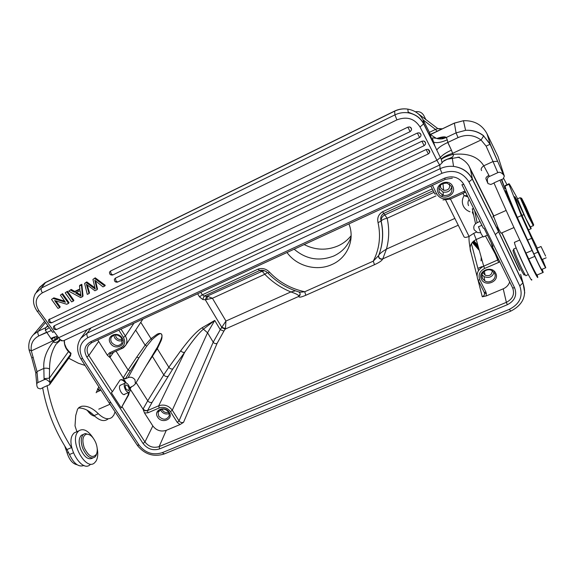 <?xml version="1.0" encoding="UTF-8"?>
<svg xmlns="http://www.w3.org/2000/svg" width="575" height="575" viewBox="0 0 575 575"><rect width="100%" height="100%" fill="white"/><g stroke="black" fill="none" stroke-linecap="round" stroke-linejoin="round"><path stroke-width="0.86" d="M64.81 446.157L67.131 453.05C69.417 459.978 72.745 463.881 77.122 464.751M90.821 412.649L94.084 415.545M99.374 390.921L97.549 389.103M87.271 410.284L87.307 410.342C89.7 413.827 92.173 415.775 94.717 416.163M91.684 414.949L86.854 410.061M128.577 385.178C127.168 383.166 125.932 382.512 124.861 383.223C123.754 384.812 124.049 387.133 125.738 390.188C127.147 392.2 128.383 392.847 129.447 392.136C130.547 390.54 130.259 388.226 128.577 385.178M126.248 389.289C125.156 387.32 124.969 385.825 125.681 384.804L128.074 386.062C129.159 388.024 129.346 389.519 128.635 390.54L126.248 389.289M517.651 198.799L512.807 190.102C510.097 184.956 508.767 182.893 508.817 183.914L505.022 185.624L505.72 188.449C507.394 193.682 511.261 203.32 517.327 217.372L533.859 253.884C538.753 264.593 541.391 269.776 541.787 269.416L545.61 267.806M508.817 183.914L521.338 215.603L537.927 252.145C542.829 262.868 545.452 268.065 545.797 267.727L542.448 259.375M537.273 248.098L535.526 244.555C530.2 233.86 525.083 222.748 520.174 211.219L514.603 196.708C514.848 195.931 517.938 201.89 523.89 214.583C528.619 224.667 531.048 229.368 531.178 228.678L530.553 226.845M542.045 259.541L536.885 248.263M533.154 225.709L530.358 226.924L525.6 218.047L517.457 198.885M533.312 225.709L528.583 216.739L520.519 198.519L520.238 197.649L521.036 198.684M529.237 216.15L533.672 224.803L525.823 206.605C522.215 199.072 520.799 196.485 521.568 198.849L529.237 216.15M513.971 227.556L501.271 233.112C501.156 233.637 500.099 231.869 498.101 227.822L493.465 216.063M487.449 235.103L483.173 236.972L481.167 233.845L478.515 226.758M445.546 137.022L441.578 138.906L445.546 137.022M54.201 331.674L52.699 332.386L54.201 331.674M51.276 338.934L57.392 336.059L51.276 338.934M513.964 248.896L513.123 250.42C511.973 249.658 518.327 264.723 522.158 271.817C524.012 275.231 524.68 275.986 524.184 274.081M516.206 247.926L513.683 249.011C513.64 250.578 519.973 265.255 523.688 272.162C525.313 275.195 526.111 276.316 526.075 275.526L528.332 274.577M526.506 270.976L517.744 251.749M545.61 256.105L541.003 246.502L545.61 256.105M521.992 244.691C526.614 256.709 538.717 281.563 537.711 277.013L537.208 275.245M514.74 242.204L514.546 243.175C516.134 249.945 532.781 285.114 531.731 279.522M530.438 262.638L527.613 256.543M95.853 442.887C97.498 447.379 97.7 451.138 96.449 454.157C92.755 458.613 88.687 456.5 84.245 447.81C81.894 440.378 82.62 435.836 86.422 434.175C90.074 434.003 93.215 436.907 95.853 442.887M96.83 453.165L96.147 455.364L94.846 457.125C90.613 459.382 86.588 456.485 82.778 448.435C80.572 441.974 80.788 437.295 83.433 434.391L85.179 433.521L89.664 434.829M83.468 434.362L81.348 435.289C78.689 438.193 78.459 442.879 80.665 449.334C84.446 457.333 88.457 460.237 92.704 458.052M93.179 438.042C88.076 430.395 83.246 428.023 78.689 430.927L77.582 432.17C69.561 442.096 86.092 471.522 94.659 462.731L96.003 461.143C97.836 457.973 98.232 453.689 97.182 448.292M77.273 431.537L74.225 432.86L73.111 434.103C65.011 444.058 81.528 473.426 90.189 464.607M480.643 232.746L477.487 232.58L474.246 229.856C473.117 226.794 474.08 224.408 477.135 222.69L479.967 221.432M467.928 196.945L464.111 195.637L467.281 195.622M472.945 211.772L472.327 212.319L472.866 211.413M476.452 232.135L473.743 233.328L476.237 239.495L482.72 236.656M498.633 259.397L497.662 259.986L495.377 254.172L495.916 253.87M476.998 276.065L470.961 252.403C468.898 246.869 470.652 242.564 476.237 239.495L483.712 266.182C477.696 269.481 475.791 274.081 477.997 279.975L479.845 279.939L486.04 292.294L484.186 292.301L478.055 280.082M471.399 243.635L478.486 270.617L471.399 243.635M450.462 199.022L469.071 236.426C468.747 239.61 469.38 244.936 470.961 252.403L470.451 251.146M91.569 342.714L88.651 345.208C86.566 348.407 86.617 351.842 88.809 355.508L112.369 391.798L111.356 392.732L121.232 407.927L128.606 395.011L128.045 395.255L128.699 392.459M121.232 407.927L128.045 395.255M125.451 382.936C123.625 380.571 121.9 379.558 120.283 379.888M121.167 384.862L119.909 385.573C117.976 388.298 122.669 396.498 124.876 394.234L125.034 394.069M217.07 343.426C215.51 343.936 214.223 343.512 213.217 342.168L220.247 329.647L223.876 331.121L217.07 343.426L183.54 422.345L180.018 424.566L177.244 422.352L170.473 411.664C167.469 407.783 163.695 406.554 159.167 407.977L147.947 412.785L144.483 412.958L143.024 409.12L147.739 400.768L136.138 382.605M144.483 412.958L152.828 425.938C156.414 430.524 160.899 431.99 166.276 430.337L180.018 424.566M129.26 392.272L128.606 395.011M130.087 388.966L143.024 409.12C144.232 410.665 145.734 411.161 147.523 410.586L158.729 405.777L184.668 352.281C192.668 340.522 198.921 332.817 203.428 329.173L207.553 332.781L172.284 410.205L179.033 420.878C180.227 422.424 181.722 422.912 183.54 422.345M131.574 386.565L130.209 388.75L130.087 387.399L129.842 388.046M152.109 355.932L163.753 374.857L168.849 367.245L157.306 348.752L146.021 366.103M129.957 387.6L133.393 385.768L135.391 383.848L134.996 379.823C133.148 377.452 130.877 376.711 128.16 377.595L138.913 357.873L146.783 346.1L152.116 339.581C158.089 334.161 161.23 332.443 161.553 334.42C162.811 335.074 161.431 339.293 157.421 347.07L157.306 348.752L161.101 340.702C162.186 338.043 162.287 335.807 161.403 333.989C160.238 333.191 158.757 333.306 156.953 334.334L151.002 338.653L140.789 322.295M206.792 299.173L207.618 296.326L212.412 298.267L205.318 299.769L221.778 327.319L225.953 321.037L225.458 328.512L221.778 327.319L220.247 329.647L214.734 320.44L202.206 327.721C196.923 330.977 189.786 338.632 180.78 350.685L168.849 367.245C169.956 368.704 171.285 369.258 172.845 368.898L152.08 402.371L147.523 410.586L147.947 412.785M197.642 293.76L199.482 296.837L202.759 299.518L205.318 299.769L206.72 296.341L262.157 271.271L264.809 274.268C272.183 281.951 280.873 287.838 290.871 291.935L295.464 290.828M113.555 352.303L110.005 357.298L123.222 377.876L128.096 370.012L130.288 370.817L138.913 357.873L136.757 357.082L145.137 345.201L151.002 338.653L152.116 339.581M112.369 391.798L119.981 380.118C121.778 378.896 123.869 379.859 126.248 383.022M97.721 339.911L107.36 355.206L109.494 352.849L120.793 347.702C124.833 345.323 125.717 341.895 123.445 337.424L118.845 330.158M109.796 354.358L109.861 357.506L107.36 355.206M130.288 370.817L125.501 378.609L123.1 378.091L126.27 383.029M123.1 378.091L125.372 378.832L128.16 377.595M157.119 347.595L155.034 351.045M155.099 350.944L135.391 383.848M122.446 340.608C119.341 341.514 116.761 340.608 114.691 337.899L113.8 335.196M115.467 334.866L116.093 337.252C117.753 339.358 119.737 339.94 122.051 338.991M199.482 296.837L202.321 294.817L258.161 269.093L259.505 270.609L204.161 296.075L202.321 294.817L200.812 292.294M206.72 296.341L204.161 296.075L202.759 299.518M225.458 328.512L225.235 329.072L221.627 327.613M486.04 292.294L486.256 295.938L503.226 288.815C506.503 287.356 508.659 285.042 509.68 281.872M486.256 295.938L482.288 296.793C483.898 296.017 484.632 294.817 484.481 293.192L484.236 292.402M378.882 254.962C380.291 253.194 381.951 251.843 386.45 249.083L382.756 258.951C381.994 260.209 381.146 261.596 374.483 264.708L373.276 261.158C379.421 249.061 381.009 236.217 378.048 222.611L381.052 221.131L380.952 220.642C380.269 217.508 381.196 215.115 383.726 213.462L382.576 211.765L432.271 188.866M434.003 192.323L384.891 214.885C382.397 216.107 381.139 218.083 381.124 220.814L381.06 221.102C383.69 232.983 382.893 244.454 378.666 255.523L373.276 261.158L304.75 291.741L305.792 295.277C299.28 298.03 299.101 297.067 298.648 296.47C300.1 295.6 300.495 294.407 299.834 292.898M81.053 359.123L108.991 402.687L110.982 402.809L139.179 445.273C145.374 452.999 153.036 455.472 162.179 452.69L509.443 309.3C519.857 303.895 523.3 296.089 519.764 285.897L495.298 234.578L468.934 181.923C462.609 172.04 453.61 169.158 441.952 173.291L87.903 337.654C79.709 342.599 77.984 349.614 82.714 358.685L110.982 402.809M497.418 226.722L498.647 231.617L523.006 282.871L520.605 274.325M501.874 232.846L519.764 270.423M457.93 157.126C462.559 158.894 466.196 161.769 468.855 165.744L470.429 169.517L472.406 179.026L498.647 231.617L495.298 234.578M491.287 242.916L492.128 246.172L493.012 246.431L484.1 228.282L483.252 228.103L461.948 184.776M494.227 271.228L494.227 271.616M494.126 272.471C492.286 277.042 488.923 278.429 484.049 276.618L481.987 274.706M483.05 272.528L485.099 275.195C489.483 276.446 491.884 274.965 492.286 270.768M481.045 260.877L481.196 257.19M381.06 221.102L381.16 221.21C383.151 230.216 383.108 239.099 381.038 247.868M378.048 222.611C376.992 217.982 378.501 214.367 382.576 211.765M378.623 255.638L378.544 256.896C379.256 258.822 380.65 259.526 382.742 258.994L382.77 258.865C381.103 259.368 379.795 258.908 378.839 257.492L378.594 255.731M305.792 295.277L374.483 264.708C381.088 261.639 381.987 260.195 382.742 258.994M382.792 258.757C381.383 259.289 380.075 258.829 378.875 257.377L378.602 255.695C382.857 244.583 383.676 233.062 381.052 221.131M264.507 270.768L262.157 271.271L259.505 270.609C262.027 269.812 264.514 270.315 266.958 272.133L267.9 272.996L269.618 272.27C279.249 282.282 290.957 288.772 304.75 291.741C301.552 292.222 299.359 292.215 298.173 291.719C286.479 288.068 276.453 281.894 268.087 273.19M300.164 294.299L298.677 296.247C298.993 295.205 296.391 293.768 290.871 291.935L225.953 321.037L212.412 298.267L264.809 274.268L267.433 272.536M300.172 294.148L298.677 296.247M258.161 269.093C262.516 267.77 266.333 268.827 269.618 272.27M348.91 223.898C355.293 239.509 347.386 257.887 331.991 264.5C316.839 271.608 296.592 266.189 287.011 252.49M294.148 249.191C306.094 259.368 319.312 261.632 333.795 255.99C342.369 251.936 348.141 245.539 351.109 236.792M304.153 244.569C315.402 250.24 326.729 250.664 338.136 245.848C343.325 243.455 347.659 240.062 351.131 235.671M442.376 128.8L437.783 128.584L435.505 129.425L436.878 131.237L439.422 130.216M172.845 368.898L184.668 352.281C183.138 352.64 181.844 352.108 180.78 350.685M177.244 422.352L179.033 420.878L213.217 342.168L207.553 332.781L214.734 320.44L203.428 329.173L202.206 327.721M169.201 413.526C166.046 414.604 163.393 413.777 161.252 411.046L160.597 409.587M162.121 409.184L162.639 410.449C164.263 412.491 166.232 413.044 168.532 412.117M451.742 186.753C450.491 191.001 447.587 192.762 443.037 192.057L438.783 188.291M440.357 185.258L440.738 187.975L443.663 190.332C448.299 190.512 450.247 188.442 449.513 184.115M473.743 233.328L469.071 236.426C466.224 237.568 464.543 237.698 464.032 236.799L445.74 200.165M54.999 339.379L54.776 337.288L54.999 339.379M506.999 184.733L503.506 178.135M498.043 156.644L504.332 176.115L503.204 178.875L499.927 180.176C510.047 203.27 520.763 226.701 532.083 250.47L534.829 256.349C540.205 267.907 543.001 273.269 543.217 272.421L542.146 269.265M501.795 179.515L504.987 188.959L501.436 179.673M505.346 190.555L507.941 195.665L505.346 190.555M513.051 207.898L510.744 203.507L513.051 207.898M512.95 208.013L514.783 212.031L512.95 208.013M510.931 203.162L507.998 196.923L510.931 203.162M507.596 195.327L509.184 198.763L507.509 195.363M532.083 250.47L525.981 253.079L528.727 258.944C534.096 270.487 536.928 275.813 537.223 274.936L542.958 272.528M499.927 180.176L493.939 182.893C503.966 205.979 514.647 229.375 525.981 253.079M510.226 201.746L508.365 197.699L510.169 201.768M85.122 365.47L78.329 363.206L68.741 358.254M78.43 408.049C83.519 407.776 88.744 410.284 94.113 415.581C99.59 420.735 104.197 421.892 107.935 419.046M71.875 448.284L71.465 447.609C59.16 428.325 51.031 407.689 47.078 385.703L42.636 387.715C46.539 409.688 54.647 430.301 66.959 449.542L69.474 454.516C73.895 463.788 78.732 467.432 83.993 465.441M97.743 388.599L100.122 390.59M76.899 431.703L75.016 425.852L75.728 415.488L77.546 409.184L78.89 407.61L81.513 406.317C86.882 405.476 92.489 407.948 98.347 413.734L98.95 414.323C104.183 419.003 108.567 419.98 112.096 417.242L113.857 415.035L115.079 411.858M96.162 392.747L98.821 386.831M71.465 447.609L66.959 449.542M42.665 387.859L40.358 388.908L37.928 388.111M37.9 388.096L37.087 386.565C36.491 384.316 36.793 382.979 37.993 382.54L44.21 379.701C45.684 378.903 47.624 379.867 50.039 382.583L49.536 384.74L47.078 385.703M49.536 384.74L70.423 355.932L70.905 353.877L68.741 351.821C66.427 349.586 64.989 346.811 64.422 343.491L64.156 340.537M70.545 355.558L70.423 355.932M60.066 340.551L56.149 344.08C51.8 350.815 49.601 359.138 49.551 369.057L49.385 378.149L50.039 382.583L70.905 353.877L71.013 353.273L70.265 352.612M487.686 182.929L485.997 178.976C485.602 177.797 486.579 176.604 488.93 175.389L483.783 165.794C478.069 156.637 467.813 152.849 453.007 154.431C454.3 155.904 452.489 157.449 447.587 159.059L443.878 160.756M445.143 160.159L443.835 160.792M447.587 159.059L443.002 161.532L442.038 162.89L441.327 159.433C443.382 157.629 447.278 155.962 453.007 154.431L452.611 153.345L481.067 139.998C474.03 134.888 466.361 134.09 458.052 137.605L447.86 142.428C442.261 145.001 438.56 147.523 436.741 150.003L441.327 159.433M440.479 157.457L436.935 160.281L440.457 157.5C442.197 155.171 445.848 152.72 451.425 150.161L452.611 153.345C446.948 155.128 443.152 157.061 441.219 159.16M447.235 139.826L446.38 137.475L442.966 138.704C440.328 139.136 438.121 139.006 436.324 138.316C431.315 135.398 429.036 133.465 429.482 132.523L423.128 119.931L423.746 123.747L432.659 141.393L433.593 142.118C436.713 143.24 441.262 142.478 447.235 139.826L447.86 142.428L451.425 150.161L447.76 142.471L458.052 137.605L456.068 132.875L454.358 123.079M429.46 132.473L431.775 139.265L436.741 150.003M53.863 297.843L51.556 299.424L53.863 297.843L64.673 301.171M62.567 293.638L60.389 295.155L62.567 293.638L69.007 302.673L68.533 303.377L66.714 304.261L54.625 300.545L59.714 307.603L60.195 306.899L55.926 300.941M66.98 291.963L73.42 301.034L73.88 300.33L67.455 291.273L65.198 292.826L67.455 291.273M86.76 281.908L94.918 287.816L95.27 289.103L86.336 282.62L84.597 283.446L86.76 281.908L86.336 282.62M87.314 285.171L89.499 292.819L89.082 293.545L86.394 284.316L94.904 290.749L97.082 289.707L94.81 280.248L102.968 286.889L104.808 285.983L105.239 285.286L95.234 277.826L92.949 279.421L94.925 287.831M95.637 280.974L97.491 288.981L97.082 289.707M92.949 279.421L95.234 277.826M56.343 329.59C54.093 329.683 53.159 328.67 53.54 326.55L54.352 325.745L426.161 149.5L428.052 149.327L429.755 152.145M51.455 322.863C49.163 322.942 48.228 321.914 48.652 319.765L421.935 141.22L423.768 141.026L424.753 141.507L425.514 142.593L425.543 143.908M117.422 282.152C115.302 282.332 114.281 281.391 114.375 279.328L115.352 278.163L417.349 133.041L419.118 132.825L420.145 133.299L420.936 134.413L420.965 135.772M112.578 275.044C110.407 275.224 109.387 274.261 109.523 272.162L110.486 271.041L407.855 127.161L409.587 126.938C411.118 127.42 411.75 128.426 411.47 129.957M71.214 289.448L68.705 291.137L71.214 289.448L74.736 291.446L79.875 288.966M81.823 284.316L83.023 295.938L82.599 296.635L81.384 284.999L79.479 285.926L79.911 285.243L81.823 284.316L81.384 284.999M59.865 340.486C56.185 342.75 54.036 343.131 53.417 341.651L50.902 338.445C54.948 336.49 56.824 336.246 56.537 337.719L58.614 337.733L56.544 337.683M51.34 330.524L38.87 335.886C32.926 339.077 30.41 344.073 31.345 350.887L52.785 340.831C56.314 338.409 57.924 337.798 57.608 338.984M49.551 369.057C48.005 368.158 46.108 367.942 43.844 368.41C43.118 359.411 46.309 350.491 53.417 341.651L57.478 338.855M57.68 338.776L57.809 339.178M29.016 349.614L31.345 350.887L36.987 371.565L43.844 368.41L44.067 378.63L49.385 378.149L50.054 382.627M49.385 378.149L68.77 351.181L71.013 353.273M68.763 351.145L68.015 350.398M47.818 325.702L45.605 327.757L45.339 330.294L50.902 338.445L46.69 332.192L38.87 335.886C37.742 333.967 37.533 332.422 38.23 331.257L45.605 327.757M498.122 156.803L487.025 133.781L490.223 144.224L483.625 135.944C478.429 131.833 472.413 129.964 465.592 130.331L456.068 132.875L446.272 137.504C445.172 136.383 442.024 136.706 436.827 138.474M48.07 326.054L45.705 327.692M431.775 139.265L429.482 132.523M483.632 135.959L481.067 139.998L486.119 146.107L490.223 144.224L503.477 174.735C501.292 172.478 499.395 171.788 497.799 172.665L489.404 176.496C487.269 177.323 486.788 179.673 487.952 183.562L490.827 184.489L494.004 183.051M497.799 172.665L493.012 161.546L483.783 165.794C481.354 167.569 480.621 169.172 481.584 170.588M504.332 176.115L503.477 174.735M60.389 295.155L65.442 302.256L53.367 298.562M62.086 294.335L68.533 303.377M51.556 299.424L58.025 308.416L59.714 307.603M65.198 292.826L71.645 301.882L73.42 301.034M94.789 278.516L104.808 285.983M84.597 283.446L87.271 294.393L89.082 293.545M79.479 285.926L79.932 289.419L74.261 292.158L74.736 291.446M68.705 291.137L80.651 297.57L82.599 296.635M70.732 290.152L74.261 292.158M80.112 290.648L81.003 296.139L75.526 292.876L80.112 290.648M76.446 292.431L80.651 294.896M53.065 338.1L51.822 339.667M67.131 453.05L68.554 452.439M533.859 253.884L537.927 252.145M521.971 215.424L523.89 214.583M521.338 215.603L517.327 217.372M531.609 238.338L527.555 240.084M495.377 254.172L485.465 235.966M462.976 193.329L464.111 195.637C462.02 199.101 461.79 202.616 463.421 206.173C464.808 208.869 467.001 210.737 469.998 211.787M472.327 212.319L473.649 215M473.893 209.077L472.291 208.768L473.857 208.998M468.546 205.613C467.597 203.485 467.798 201.43 469.157 199.439M474.619 210.551L477.135 222.69M497.662 259.986L498.64 262.437L484.624 268.446L483.712 266.182L498.712 259.555M432.414 185.33L436.655 193.797L434.865 194.034L430.855 186.056M465.053 191.087L463.745 191.511L464.456 192.654L465.642 192.294M436.655 193.797C439.674 198.519 443.972 199.913 449.549 197.98L463.745 191.511M452.748 186.393C457.384 194.947 442.247 201.825 438.287 193.028C433.572 184.532 448.766 177.502 452.748 186.393M452.338 178.178L445.33 179.364L444.54 178.157C452.927 175.21 459.368 177.301 463.86 184.438L461.912 184.697M98.584 341.564L88.809 355.508L86.796 356.982C83.353 350.455 84.575 345.417 90.469 341.859L91.899 342.599L445.28 179.393M90.469 341.859L444.54 178.157M143.06 443.497L144.943 441.959C148.738 446.775 153.468 448.32 159.138 446.603L159.584 448.895C152.986 450.893 147.48 449.097 143.06 443.497L86.796 356.982M122.202 406.942L144.943 441.959L152.828 425.938M167.9 376.381C166.261 376.833 164.874 376.323 163.753 374.857L147.739 400.768C148.925 402.292 150.37 402.823 152.08 402.371M135.664 330.1L145.137 345.201L146.783 346.1M136.757 357.082L128.096 370.012L116.049 351.167M121.878 348.515L110.81 353.553L109.494 352.849M110.005 357.298L109.847 354.286M125.882 344.978C127.37 342.111 127.197 339.121 125.364 336.008L133.989 323.157M122.173 348.321L125.875 344.986L142.938 319.024M121.023 329.152L125.364 336.008L123.445 337.424M122.144 338.007C127.111 345.302 114.921 350.843 110.501 343.347C105.477 336.088 117.695 330.438 122.144 338.007M120.793 347.702L122.087 348.421C123.072 348.206 124.329 347.063 125.875 344.993M111.658 336.742L111.378 337.166C110.465 338.869 110.558 340.644 111.658 342.492C115.381 346.402 118.817 346.588 121.972 343.038L121.62 338.143M298.648 296.47L225.235 329.072L223.876 331.121M503.226 288.815L506.367 302.342L159.138 446.603L166.276 430.337M482.288 296.793L477.99 279.96M382.77 258.865L458.253 225.22M463.86 184.438L514.639 287.867C517.263 295.176 514.833 300.797 507.337 304.721L159.584 448.895M82.714 358.685L80.78 358.699C76.583 351.483 76.583 344.684 80.795 338.301L87.163 333.155C86.581 334.283 86.825 335.786 87.903 337.654M441.952 173.291L440.112 168.698C444.382 166.736 448.859 165.981 453.546 166.412C462.185 167.548 468.474 171.752 472.406 179.026L468.934 181.923M90.987 327.901L87.163 333.155L440.112 168.698L439.746 164.975M109.322 403.19L137.138 445.036L139.179 445.273M519.764 285.897L523.006 282.871L524.767 292.991M469.121 166.333L493.81 215.912M493.587 216.006L470.429 169.517M507.337 304.721L506.367 302.342C512.799 298.971 514.891 294.141 512.627 287.867L492.186 246.287M512.627 287.867L514.639 287.867M499.804 261.783L498.64 262.437M484.624 268.446C479.593 271.184 477.997 275.015 479.845 279.939M486.472 293.631L484.481 293.192M495.707 273.204C500.099 281.283 485.185 287.572 481.462 279.27C476.998 271.242 491.963 264.816 495.707 273.204M481.9 275.123L482.418 278.393L484.847 280.916C489.95 284.179 497.382 278.415 494.608 273.29M494.572 273.218L491.891 270.545C486.738 267.598 479.528 273.563 482.418 278.465L484.847 280.916L484.049 276.618M454.854 218.421L386.45 249.083C389.196 238.999 389.433 228.713 387.155 218.234L436.022 195.852M379.795 252.332C383.079 242.204 383.539 231.811 381.175 221.152C381.843 219.938 383.834 218.967 387.155 218.234L383.726 213.462L433.191 190.706M464.413 192.668L450.29 199.094L449.549 197.98M483.417 201.092L486.421 207.41M425.809 119.507L423.825 115.561C421.993 112.434 419.254 111.162 415.588 111.758M423.114 119.873L435.505 129.425L429.396 132.351M430.589 134.248L437 131.373M473.937 240.839L477.854 245.252M472.276 242.413L479.306 250.434M477.897 268.36L482.094 266.556M478.788 270.157L478.407 270.322M498.539 259.469L496.98 257.758M519.498 270.387L501.723 232.918M452.245 157.744L453.546 166.412C462.192 167.641 468.474 171.932 472.384 179.285L498.647 231.905L523.02 283.195C527.146 295.521 523.034 304.851 510.686 311.168L509.443 309.3M162.179 452.69L164.464 453.876L510.578 311.212M169.201 412.225C173.93 419.161 161.855 424.257 157.665 417.134C152.885 410.241 164.989 405.044 169.201 412.225M170.473 411.664L172.284 410.205C168.676 405.548 164.162 404.074 158.729 405.777L159.167 407.977M147.646 410.356C145.856 410.909 144.354 410.421 143.146 408.882M158.463 411.441L158.067 412.433L158.757 416.25C163.135 420.347 166.657 420.167 169.323 415.696L168.662 412.325M451.641 186.537L447.149 183.102C440.608 183.159 437.992 186.192 439.307 192.201L443.39 195.514C450.081 195.787 452.834 192.812 451.67 186.595M528.727 258.944L534.829 256.349M79.257 407.316L81.513 406.317M94.113 415.581L98.347 413.734M69.474 454.516L73.334 452.87M64.493 342.571L64.601 343.167M68.77 351.181L66.384 348.17L64.422 343.491M446.868 159.368L443.965 160.684M442.038 162.883L440.019 164.845C439.81 165.377 438.79 163.853 436.935 160.281L420.037 126.974C414.561 118.529 406.848 116.164 396.915 119.873L42.406 292.819C35.528 297.189 34.356 303.147 38.899 310.701L58.614 337.733L436.935 160.281M436.324 138.316L432.723 137.842C432.307 137.792 432.594 139.222 433.593 142.118L434.973 146.316M396.915 119.873L394.917 114.892C399.158 112.858 403.6 112.168 408.243 112.822C415.323 114.08 420.49 117.717 423.746 123.747L420.037 126.974M58.614 337.733C60.885 340.58 62.855 341.428 64.522 340.271L439.789 164.953M44.21 379.701L44.067 378.63M36.764 384.316L35.758 373.57L36.987 371.565L37.993 382.54M31.783 357.988L33.271 357.276M487.025 133.781C482.123 124.725 474.267 120.369 463.443 120.714L454.3 123.172L430.732 134.442M45.518 322.561L38.23 331.257L33.53 334.564L44.642 321.36M45.339 330.294L49.22 327.628M38.899 310.701C37.447 311.363 36.771 311.37 36.879 310.73C32.912 304.793 32.452 299.007 35.499 293.358L41.436 288.003C40.839 289.275 41.163 290.878 42.406 292.819M32.416 335.814L33.53 334.564C29.62 338.711 28.117 343.728 29.023 349.593M45.597 282.426L41.436 288.003L394.917 114.892L394.637 111.176L44.907 282.878L39.021 288.197L36.354 292.1M413.159 114.159L408.164 112.147M430.697 134.392L454.293 123.108L463.443 120.714L465.592 130.331C472.406 129.9 478.414 131.697 483.611 135.729M483.625 135.944L490.08 144.282L497.583 161.309L493.012 161.546L486.119 146.107M488.93 175.389L489.404 176.496M423.02 119.722L423.128 119.931C419.908 113.965 414.805 110.364 407.812 109.121C403.219 108.474 398.834 109.157 394.637 111.176L394.773 110.975M95.378 282.253L95.788 281.534M87.529 285.926L87.105 286.645M54.352 325.745L54.941 328.641L56.76 329.425L428.282 153.949M428.052 149.327C430.215 150.794 430.316 152.325 428.353 153.913L426.161 149.5M423.768 141.026C426.003 142.471 426.132 144.016 424.149 145.655L421.935 141.22M49.443 319.003L50.025 321.899L51.872 322.69L424.077 145.691M419.118 132.825C421.425 134.255 421.576 135.815 419.577 137.504L417.349 133.041M115.352 278.163L116.042 281.089L117.774 282.009L419.506 137.54M409.587 126.938C411.93 128.347 412.103 129.914 410.097 131.639L407.855 127.161M110.486 271.041L111.176 273.966L112.93 274.9L410.025 131.675M96.348 392.265L100.984 390.202M98.763 409.163L110.019 404.239M120.067 385.343L124.861 383.223M123.934 394.551L128.757 392.438M128.189 390.741L128.635 390.54M528.461 229.863L530.998 228.757M505.073 186.048L508.882 184.331M533.672 224.803L533.262 225.838M521.568 198.849L520.519 198.519M520.238 197.649L517.299 198.957M506.144 210.436L493.293 216.143M492.955 217.019L493.293 216.157M481.857 225.278L478.378 226.816M541.003 246.502L536.777 248.314M546.178 257.794L541.938 259.591M514.373 242.362L519.786 240.019M96.449 454.157L96.147 455.364M81.348 435.289L83.433 434.391M86.422 434.175L85.179 433.521M74.225 432.86L78.689 430.927M475.554 223.711L472.291 208.768M440.285 186.034L440.601 187.68M441.995 194.947L442.326 196.664M88.651 345.208L91.662 342.714M109.724 354.473L110.601 353.654M111.378 337.166C114.511 333.902 117.897 334.19 121.541 338.021M124.883 394.227L124.164 394.543M80.795 338.301L87.112 329.712M484.351 271.249L485.099 275.195M378.594 255.695L378.544 256.896L378.666 255.516M298.942 291.999L299.762 292.783M450.239 199.123L442.958 199.949M441.312 129.31L437.783 128.584L418.104 113.663M478.371 247.099L473.304 241.363M478.774 248.537L472.844 241.795M137.518 445.603C144.67 454.315 153.489 457.139 163.968 454.077M158.765 410.981L158.067 412.433C161.632 408.113 165.133 408.027 168.561 412.167M447.149 183.102C440.608 183.209 437.992 186.257 439.3 192.258L443.39 195.514L443.037 192.057M442.944 183.482L443.663 190.332M58.276 341.342L59.915 339.221M64.594 343.189L64.314 340.436M39.546 287.385L45.08 282.677L394.644 111.04C398.827 109.056 403.219 108.416 407.812 109.121L408.243 112.822C415.33 114.181 420.483 117.918 423.717 124.035L434.959 146.302M61.137 340.731L62.883 340.803M35.715 372.622L31.798 357.981L29.153 350.276M70.509 355.803L70.682 354.825M52.62 332.285L37.224 311.212M47.402 326.693L48.012 325.975M442.966 138.704L443.497 138.273L443.059 137.597L437.259 138.589M447.113 159.268L459.353 157.147"/></g></svg>
